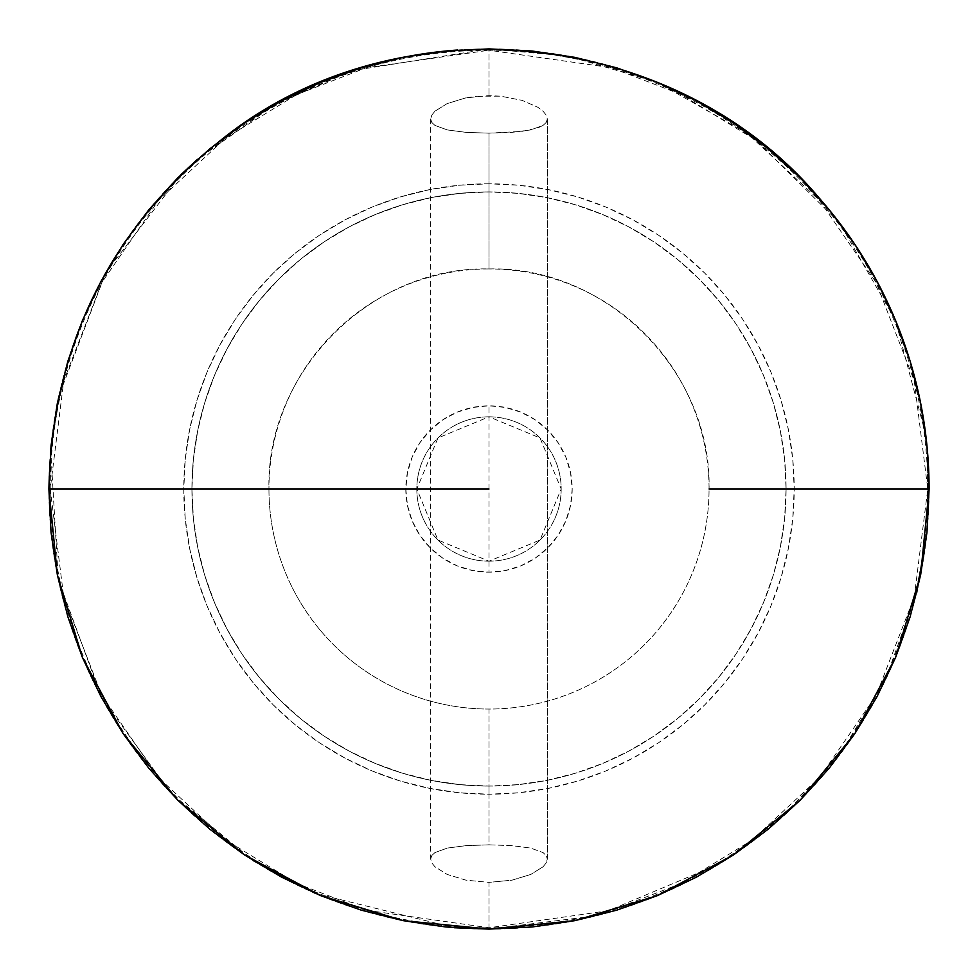 <?xml version="1.0" encoding="UTF-8"?>
<svg xmlns="http://www.w3.org/2000/svg" width="978" height="978" viewBox="0 0 978 978"><rect width="100%" height="100%" fill="white"/><g stroke="black" fill="none" stroke-linecap="round" stroke-linejoin="round"><path stroke-width="0.73" stroke-dasharray="4.89 3.67" d="M489 561.176A72.176 72.176 0 0 1 416.824 489A72.176 72.176 0 0 1 489 416.824L489 405.821A83.179 83.179 0 0 0 405.821 489A83.179 83.179 0 0 0 489 572.179L489 416.824L437.961 437.961L416.824 489L437.961 540.039L489 561.176A72.176 72.176 0 0 1 416.824 489A72.176 72.176 0 0 1 489 416.824A72.176 72.176 0 0 0 416.824 489A72.176 72.176 0 0 0 489 561.176A72.176 72.176 0 0 0 561.176 489A72.176 72.176 0 0 0 489 416.824A72.176 72.176 0 0 1 561.176 489A72.176 72.176 0 0 1 489 561.176L540.039 540.039L561.176 489L540.039 437.961L489 416.824L489 572.179L505.223 570.577L520.834 565.846L535.211 558.157L547.814 547.814L558.157 535.211L565.846 520.834L570.577 505.223L572.179 489L570.577 472.777L565.846 457.166L558.157 442.789L547.814 430.186L535.211 419.843L520.834 412.154L505.223 407.423L489 405.821L472.777 407.423L457.166 412.154L442.789 419.843L430.186 430.186L419.843 442.789L412.154 457.166L407.423 472.777L405.821 489L407.423 505.223L412.154 520.834L419.843 535.211L430.186 547.814L442.789 558.157L457.166 565.846L472.777 570.577L489 572.179A83.179 83.179 0 0 0 572.179 489A83.179 83.179 0 0 0 489 405.821L489 416.824A72.176 72.176 0 0 1 561.176 489A72.176 72.176 0 0 1 489 561.176M489 786.067A297.067 297.067 0 0 1 191.932 489A297.067 297.067 0 0 1 489 191.932L489 183.791A305.209 305.209 0 0 0 183.791 489A305.209 305.209 0 0 0 489 794.209L489 786.067A297.067 297.067 0 0 1 191.932 489A297.067 297.067 0 0 1 489 191.932A297.067 297.067 0 0 0 191.932 489A297.067 297.067 0 0 0 489 786.067A297.067 297.067 0 0 0 786.067 489A297.067 297.067 0 0 0 489 191.932A297.067 297.067 0 0 1 786.067 489A297.067 297.067 0 0 1 489 786.067L459.88 784.637L431.041 780.358L402.765 773.28L375.32 763.451L348.963 750.994L323.962 736.006L300.539 718.634L278.938 699.062L259.366 677.461L241.994 654.037L227.006 629.037L214.549 602.68L204.72 575.235L197.642 546.959L193.363 518.12L191.932 489L193.363 459.88L197.642 431.041L204.72 402.765L214.549 375.32L227.006 348.963L241.994 323.962L259.366 300.539L278.938 278.938L300.539 259.366L323.962 241.994L348.963 227.006L375.32 214.549L402.765 204.72L431.041 197.642L459.88 193.363L489 191.932L518.12 193.363L546.959 197.642L575.235 204.72L602.68 214.549L629.037 227.006L654.037 241.994L677.461 259.366L699.062 278.938L718.634 300.539L736.006 323.962L750.994 348.963L763.451 375.32L773.28 402.765L780.358 431.041L784.637 459.88L786.067 489L784.637 518.12L780.358 546.959L773.28 575.235L763.451 602.68L750.994 629.037L736.006 654.037L718.634 677.461L699.062 699.062L677.461 718.634L654.037 736.006L629.037 750.994L602.68 763.451L575.235 773.28L546.959 780.358L518.12 784.637L489 786.067L489 794.209L518.915 792.742L548.548 788.341L577.595 781.067L605.798 770.982L632.876 758.17L658.561 742.767L682.62 724.93L704.82 704.82L724.93 682.62L742.767 658.561L758.17 632.876L770.982 605.798L781.067 577.595L788.341 548.548L792.742 518.915L794.209 489L792.742 459.085L788.341 429.452L781.067 400.405L770.982 372.202L758.17 345.124L742.767 319.439L724.93 295.38L704.82 273.18L682.62 253.07L658.561 235.233L632.876 219.83L605.798 207.018L577.595 196.933L548.548 189.659L518.915 185.258L489 183.791L459.085 185.258L429.452 189.659L400.405 196.933L372.202 207.018L345.124 219.83L319.439 235.233L295.38 253.07L273.18 273.18L253.07 295.38L235.233 319.439L219.83 345.124L207.018 372.202L196.933 400.405L189.659 429.452L185.258 459.085L183.791 489L185.258 518.915L189.659 548.548L196.933 577.595L207.018 605.798L219.83 632.876L235.233 658.561L253.07 682.62L273.18 704.82L295.38 724.93L319.439 742.767L345.124 758.17L372.202 770.982L400.405 781.067L429.452 788.341L459.085 792.742L489 794.209A305.209 305.209 0 0 0 794.209 489A305.209 305.209 0 0 0 489 183.791L489 191.932A297.067 297.067 0 0 1 786.067 489A297.067 297.067 0 0 1 489 786.067M839.417 222.739L751.593 135.82L657.289 82.348L567.912 56.039L489 48.9L489 50.233L611.849 67.788L681.275 94.597L752.265 137.984L819.576 200.49L876.154 282.52L914.271 380.992L927.767 489L914.271 597.008L876.154 695.48L819.576 777.51L752.265 840.016L681.275 883.403L611.849 910.212L489 927.767L489 929.1L596.213 915.836L719.111 864.149L781.043 818.244L838.073 757.021L885.029 680.945L916.704 592.705M926.912 532.863L927.865 456.005M925.75 434.831L895.481 320.307L839.454 222.776M477.215 96.199L500.76 96.186L522.093 100.355L537.851 107.262L543.047 111.186L546.225 115.147L547.313 118.961L547.313 859.039L546.225 862.853L543.047 866.801L530.834 874.418L511.971 880.176L489 882.376L466.017 880.176L447.154 874.418L434.953 866.801L431.763 862.84L430.687 859.039L430.687 118.961L431.775 115.147L434.941 111.199L447.142 103.595L465.98 97.837L489 95.624L500.76 96.186L522.093 100.355L537.851 107.262L543.047 111.186L546.225 115.147L547.313 118.961L546.25 122.397L543.083 125.404L537.827 127.935L521.824 131.407L489 133.155L489 268.95A220.05 220.05 0 0 1 709.05 489A220.05 220.05 0 0 1 489 709.05L489 844.845L511.653 845.603L530.663 848.073L543.083 852.596L546.262 855.616L547.313 859.039L546.225 862.853L543.047 866.801L530.834 874.418L511.971 880.176L489 882.376L489 927.767A438.767 438.767 0 0 0 927.767 489A438.767 438.767 0 0 0 489 50.233L489 95.624L489 50.233A438.767 438.767 0 0 0 50.233 489A438.767 438.767 0 0 0 489 927.767L489 882.376L466.017 880.176L447.154 874.418L434.953 866.801L431.763 862.84L430.687 859.039L431.75 855.603L434.917 852.596L447.337 848.073L466.359 845.603L489 844.845L489 709.05A220.05 220.05 0 0 0 709.05 489L929.1 489L709.05 489C712.082 371.42 606.58 265.918 489 268.95C371.42 265.918 265.918 371.42 268.95 489A220.05 220.05 0 0 0 489 709.05A220.05 220.05 0 0 1 268.95 489L48.9 489L268.95 489A220.05 220.05 0 0 1 489 268.95L489 133.155L466.335 132.397L447.325 129.927L434.917 125.404L431.738 122.384L430.687 118.961L431.775 115.147L434.941 111.199L447.142 103.595L465.98 97.837L477.215 96.199M457.484 50.025A440.1 440.1 0 0 1 489 48.9A440.1 440.1 0 0 0 48.9 489A440.1 440.1 0 0 0 489 929.1A440.1 440.1 0 0 0 929.1 489A440.1 440.1 0 0 0 489 48.9A440.1 440.1 0 0 1 929.1 489A440.1 440.1 0 0 1 57.616 576.164A440.1 440.1 0 0 1 318.131 83.423M430.687 118.961L430.687 859.039L431.75 855.603L434.917 852.596L447.337 848.073L466.359 845.603L489 844.845L511.653 845.603L530.663 848.073L543.083 852.596L546.262 855.616L547.313 859.039L547.313 118.961L546.25 122.397L543.083 125.404L530.663 129.927L511.641 132.397L489 133.155L466.335 132.397L447.325 129.927L434.917 125.404L431.738 122.384L430.687 118.961M489 929.1L489 927.767L366.151 910.212L296.725 883.403L225.735 840.016L158.424 777.51L101.846 695.48L63.729 597.008L50.233 489L63.729 380.992L101.846 282.52L158.424 200.49L225.735 137.984L296.725 94.597L366.151 67.788L489 50.233L489 48.9L352.324 70.66L275.014 104.426L197.458 159.316M180.881 174.744L105.966 272.263L58.79 396.212M50.66 449.648L58.301 579.465L101.688 697.986L170.967 793.219L253.302 860.664M315.576 893.489L454.403 927.743"/><path stroke-width="1.47" d="M916.704 592.705L926.912 532.863M927.865 456.005L925.75 434.831M268.95 489L489 489L48.9 489L51.015 445.858L57.36 403.144L67.849 361.249L82.397 320.576L100.868 281.542L123.069 244.488L148.803 209.805L177.8 177.8L209.805 148.803L244.488 123.069L281.542 100.868L320.576 82.397L361.249 67.849L403.144 57.36L445.858 51.015L489 48.9L532.142 51.015L574.856 57.36L616.751 67.849L657.424 82.397L696.458 100.868L733.512 123.069L768.195 148.803L800.2 177.8L829.197 209.805L854.931 244.488L877.132 281.542L895.603 320.576L910.151 361.249L920.64 403.144L926.985 445.858L929.1 489L709.05 489M318.131 83.423A440.1 440.1 0 0 1 457.484 50.025M929.1 489L926.985 532.142L920.64 574.856L910.151 616.751L895.603 657.424L877.132 696.458L854.931 733.512L829.197 768.195L800.2 800.2L768.195 829.197L733.512 854.931L696.458 877.132L657.424 895.603L616.751 910.151L574.856 920.64L532.142 926.985L489 929.1L445.858 926.985L403.144 920.64L361.249 910.151L320.576 895.603L281.542 877.132L244.488 854.931L209.805 829.197L177.8 800.2L148.803 768.195L123.069 733.512L100.868 696.458L82.397 657.424L67.849 616.751L57.36 574.856L51.015 532.142L48.9 489L57.36 574.856L82.397 657.412L123.069 733.5L177.8 800.187L244.488 854.931L320.576 895.591L403.132 920.64L488.988 929.1L574.844 920.64L657.412 895.603L733.488 854.943L800.187 800.212L854.919 733.524L895.591 657.436L920.64 574.868L929.1 489C928.99 430.662 917.816 374.525 895.603 320.576C876.863 275.49 851.373 234.622 819.124 197.959C675.7 27.604 399.745 -0.672 224.757 137.054C110.93 226.774 52.311 344.097 48.9 489M197.458 159.316L180.881 174.744M58.79 396.212L50.66 449.648M253.302 860.664L315.576 893.489M454.403 927.743L489 929.1"/></g></svg>
